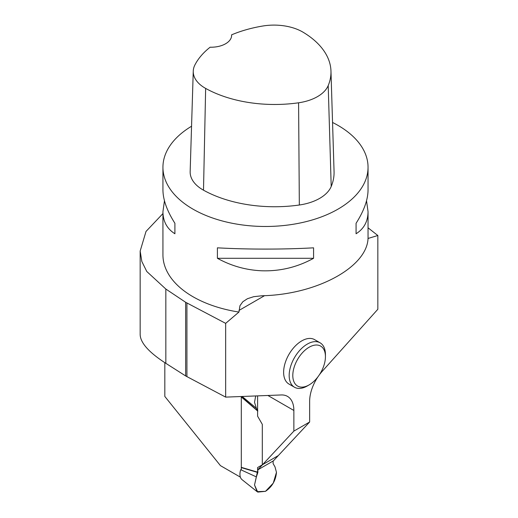 <?xml version="1.0" encoding="UTF-8"?>
<svg xmlns="http://www.w3.org/2000/svg" width="518" height="518" viewBox="0 0 518 518"><rect width="100%" height="100%" fill="white"/><g stroke="black" fill="none" stroke-linecap="round" stroke-linejoin="round"><path stroke-width="0.78" d="M256.371 476.897L257.847 472.5L257.88 469.807L254.526 484.997L257.737 492.1L265.494 491.329L273.251 483.145L276.463 472.332L274.993 466.847L273.135 463.668L273.109 461.014L273.135 463.668L274.993 466.847L276.463 472.332C275.803 480.4 272.151 486.732 265.494 491.329L257.096 491.66L254.526 484.997L256.371 476.897L240.682 469.703A12.626 7.291 120 0 0 242.035 479.649L257.09 491.66M255.698 395.953L254.526 402.311L256.371 408.275L242.171 396.477M257.847 472.5L241.226 467.592M257.847 410.975L241.181 396.516M256.371 408.275L257.608 410.282M262.898 464.484L278.121 455.691M257.608 395.881L257.608 416.207L262.302 424.346L262.302 464.827L257.608 467.54L257.608 469.968L273.381 460.858L309.641 422.002L293.868 431.105L293.868 410.47A30.769 17.761 120 0 0 287.49 396.387A30.769 17.761 120 0 0 281.306 394.956L225.667 397.118L185.658 375.945L185.658 302.292L165.838 289.044L146.788 271.503L141.828 261.48L140.164 251.055L146.018 231.436L162.937 213.591M309.641 422.002L309.641 401.366A30.769 17.761 120 0 1 317.974 376.78M367.974 238.487L377.836 235.509L377.836 309.272L322.196 371.348A30.769 17.761 120 0 0 319.341 374.851M185.658 302.292L225.667 323.361L238.947 312.056L239.97 305.685L242.864 301.716L247.416 298.724L253.684 296.697L261.991 295.759C318.02 294.593 369.289 265.896 368.045 236.402L368.045 211.642L366.53 200.764M225.667 323.361L225.667 397.118M309.116 384.913L307.303 385.962A25.641 14.802 -60 0 1 294.483 387.231L288.934 384.026A25.641 14.802 -60 0 1 283.624 372.293A25.641 14.802 -60 0 1 294.813 346.49A25.641 14.802 -60 0 1 314.568 339.62L320.118 342.825A25.641 14.802 -60 0 1 325.433 354.558L325.433 356.656A23.077 13.326 -60 0 1 309.116 384.913A23.077 13.326 -60 0 1 292.799 375.492A23.077 13.326 -60 0 1 309.116 347.235A23.077 13.326 -60 0 1 325.433 356.656M241.304 396.516L241.304 469.994M240.378 477.143L220.448 465.643L164.821 396.438L164.821 362.678M257.608 469.968L293.868 431.105M140.164 251.055L140.164 334.68C140.482 342.935 149.035 352.486 165.838 363.325L185.658 375.945M368.045 227.81L377.836 235.509M332.55 122.468A102.558 59.207 180 0 1 338.008 125.401A102.558 59.207 180 0 1 368.045 167.269A102.558 59.207 180 0 1 261.991 226.444A102.558 59.207 180 0 1 162.937 167.269A102.558 59.207 180 0 1 191.556 126.237M313.578 247.831C297.423 248.724 280.225 249.145 261.991 249.087C246.231 249.029 231.365 248.608 217.405 247.831L217.405 258.294C231.365 265.993 246.231 270.156 261.991 270.791C280.225 271.335 297.423 267.171 313.578 258.294L313.578 247.831M164.459 200.764L162.937 211.642L162.937 254.862A102.558 59.207 0 0 0 238.947 312.056M368.045 167.269L368.045 189.886C367.968 199.741 363.979 210.878 356.073 223.29L356.073 233.76C363.979 228.794 367.968 221.419 368.045 211.642M162.937 211.642C163.015 221.419 167.01 228.794 174.909 233.76L174.909 223.29C167.01 210.878 163.015 199.741 162.937 189.886L162.937 167.269M231.591 34.842A99.462 57.427 180 0 1 262.781 26.017A40.495 23.381 180 0 1 303.147 32.258A99.462 57.427 180 0 1 330.97 71.083L334.058 171.536A102.558 59.207 180 0 1 331.209 186.493A43.583 25.162 180 0 1 299.333 205.005A102.558 59.207 180 0 1 203.503 190.184A43.583 25.162 180 0 1 190.158 171.613L193.253 71.16A40.495 23.381 180 0 1 194.897 64.964A99.462 57.427 180 0 1 210.133 47.209A20.513 11.843 180 0 0 231.617 35.386A20.513 11.843 180 0 0 231.591 34.842L231.591 35.943M330.97 71.083A99.462 57.427 180 0 1 328.205 85.587A40.495 23.381 180 0 1 298.588 102.791A99.462 57.427 180 0 1 205.646 88.41A40.495 23.381 180 0 1 193.253 71.16M356.073 233.76L356.073 223.29M217.405 258.294L313.578 258.294M174.909 223.29L174.909 233.76M294.483 387.231A25.641 14.802 -60 0 1 289.173 375.492A25.641 14.802 -60 0 1 300.362 349.695A25.641 14.802 -60 0 1 320.118 342.825M241.304 396.963L257.608 410.968M241.304 467.34L257.88 472.235M238.947 310.463L264.588 295.655M267.897 395.48L293.868 410.47M165.838 289.044L165.838 363.325M328.205 85.587L331.209 186.493M298.588 102.791L299.333 205.005M205.646 88.41L203.503 190.184M186.927 303.017L186.927 376.67"/></g></svg>
